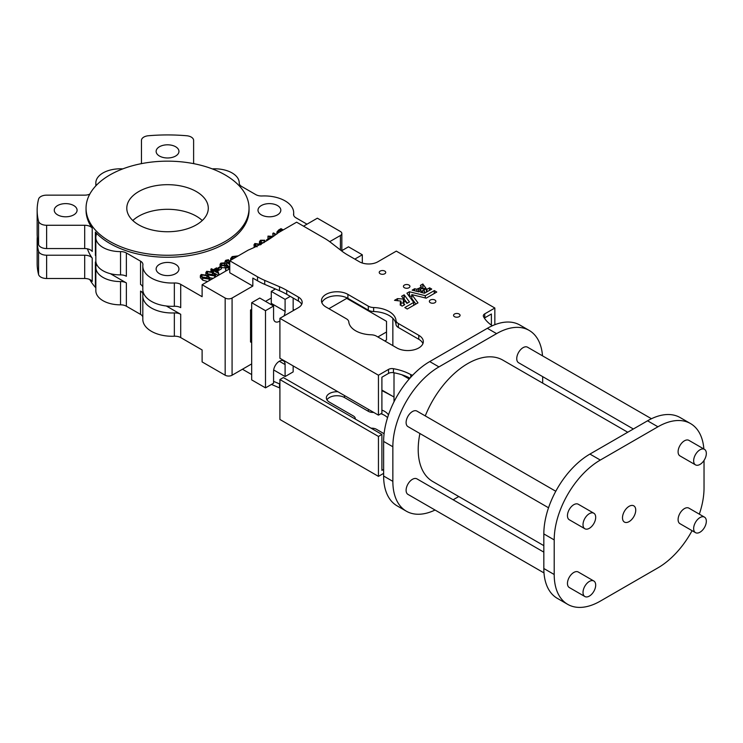 <?xml version="1.0" encoding="UTF-8"?>
<svg xmlns="http://www.w3.org/2000/svg" width="743" height="743" viewBox="0 0 743 743"><rect width="100%" height="100%" fill="white"/><g stroke="black" fill="none" stroke-linecap="round" stroke-linejoin="round"><path stroke-width="1.11" d="M704.475 517.128L688.919 508.147A8.962 5.173 120 0 0 684.433 508.593A8.962 5.173 120 0 0 678.582 516.487A8.962 5.173 120 0 0 679.956 523.676L695.513 532.657A8.962 5.173 120 0 0 699.99 532.211A8.962 5.173 120 0 0 705.85 524.307A8.962 5.173 120 0 0 704.475 517.128A8.962 5.173 120 0 0 699.99 517.574A8.962 5.173 120 0 0 694.138 525.468A8.962 5.173 120 0 0 695.513 532.657M704.475 449.348L688.919 440.367A8.962 5.173 120 0 0 684.433 440.813A8.962 5.173 120 0 0 678.582 448.707A8.962 5.173 120 0 0 679.956 455.896L695.513 464.877A8.962 5.173 120 0 0 699.99 464.431A8.962 5.173 120 0 0 705.85 456.536A8.962 5.173 120 0 0 704.475 449.348A8.962 5.173 120 0 0 699.99 449.794A8.962 5.173 120 0 0 694.138 457.697A8.962 5.173 120 0 0 695.513 464.877M651.453 418.736L527.567 347.213A8.962 5.173 120 0 0 523.081 347.659A8.962 5.173 120 0 0 517.23 355.553A8.962 5.173 120 0 0 518.605 362.742L633.361 428.999M593.833 513.227L578.277 504.246A8.962 5.173 120 0 0 573.791 504.692A8.962 5.173 120 0 0 567.94 512.586A8.962 5.173 120 0 0 569.314 519.775L584.871 528.756A8.962 5.173 120 0 0 589.357 528.31A8.962 5.173 120 0 0 595.208 520.406A8.962 5.173 120 0 0 593.833 513.227A8.962 5.173 120 0 0 589.357 513.673A8.962 5.173 120 0 0 583.496 521.567A8.962 5.173 120 0 0 584.871 528.756M555.783 491.262L416.925 411.093A8.962 5.173 120 0 0 412.449 411.538A8.962 5.173 120 0 0 406.588 419.433A8.962 5.173 120 0 0 407.963 426.621L548.538 507.775M593.833 581.007L578.277 572.017A8.962 5.173 120 0 0 573.791 572.463A8.962 5.173 120 0 0 567.94 580.367A8.962 5.173 120 0 0 569.314 587.546L584.871 596.527A8.962 5.173 120 0 0 589.357 596.09A8.962 5.173 120 0 0 595.208 588.187A8.962 5.173 120 0 0 593.833 581.007A8.962 5.173 120 0 0 589.357 581.444A8.962 5.173 120 0 0 583.496 589.348A8.962 5.173 120 0 0 584.871 596.527M543.83 552.133L416.925 478.863A8.962 5.173 120 0 0 412.449 479.309A8.962 5.173 120 0 0 406.588 487.213A8.962 5.173 120 0 0 407.963 494.392L543.997 572.927M629.117 521.614A9.371 5.415 120 0 0 635.237 513.348A9.371 5.415 120 0 0 633.798 505.844A9.371 5.415 120 0 0 629.117 506.308A9.371 5.415 120 0 0 622.996 514.565A9.371 5.415 120 0 0 624.426 522.078A9.371 5.415 120 0 0 629.117 521.614M627.742 432.24L502.807 360.104A70.083 40.466 120 0 0 467.765 363.578A70.083 40.466 120 0 0 425.265 415.904M419.916 433.522A70.083 40.466 120 0 0 432.723 481.501L543.83 545.65M459.118 314.01A3.26 1.885 0 0 0 455.57 313.602A3.26 1.885 0 0 0 453.555 315.338A3.26 1.885 0 0 0 454.512 316.676A3.26 1.885 0 0 0 458.059 317.075A3.26 1.885 0 0 0 460.075 315.338A3.26 1.885 0 0 0 459.118 314.01M384.781 271.093A3.26 1.885 0 0 0 381.233 270.684A3.26 1.885 0 0 0 379.218 272.421A3.26 1.885 0 0 0 380.175 273.758A3.26 1.885 0 0 0 383.722 274.158A3.26 1.885 0 0 0 385.738 272.421A3.26 1.885 0 0 0 384.781 271.093M408.984 285.061A3.26 1.885 0 0 0 405.437 284.662A3.26 1.885 0 0 0 403.421 286.399A3.26 1.885 0 0 0 404.378 287.727A3.26 1.885 0 0 0 407.926 288.135A3.26 1.885 0 0 0 409.941 286.399A3.26 1.885 0 0 0 408.984 285.061M434.915 300.033A3.26 1.885 0 0 0 431.367 299.624A3.26 1.885 0 0 0 429.352 301.37A3.26 1.885 0 0 0 430.308 302.698A3.26 1.885 0 0 0 433.856 303.107A3.26 1.885 0 0 0 435.872 301.37A3.26 1.885 0 0 0 434.915 300.033M422.795 284.012L425.785 287.978L423.111 288.99L419.711 287.699L421.29 286.696L420.399 285.396L422.795 284.012L422.795 288.005L423.538 288.823M420.668 289.556L418.448 288.349L416.907 289.241L414.603 288.739L412.179 290.16L418.959 291.878L420.779 290.346M395.991 320.437A8.145 4.709 0 0 0 398.369 323.521L418.783 335.307A15.482 8.944 0 0 1 423.315 341.622A15.482 8.944 0 0 1 413.758 349.879A15.482 8.944 0 0 1 396.883 347.947L376.469 336.161A8.145 4.709 0 0 0 371.138 334.787A23.637 13.643 0 0 1 348.792 321.886A8.145 4.709 0 0 0 346.414 318.812L326.01 307.026A15.482 8.944 0 0 1 321.468 300.701A15.482 8.944 0 0 1 331.025 292.445A15.482 8.944 0 0 1 347.9 294.377L368.314 306.162A8.145 4.709 0 0 0 373.645 307.537A23.637 13.643 0 0 1 389.109 311.512A23.637 13.643 0 0 1 395.991 320.437L395.991 324.431A23.637 13.643 0 0 0 389.109 315.506A23.637 13.643 0 0 0 373.645 311.531A8.145 4.709 0 0 1 368.314 310.156L347.9 298.37A15.482 8.944 0 0 0 332.678 296.104A15.482 8.944 0 0 0 321.858 302.698M407.387 303.153L401.647 296.308M403.644 299.085L403.644 303.079L403.663 299.067L397.524 298.63L394.505 300.339L400.979 301.082A8.442 4.876 0 0 0 400.273 303.033A8.442 4.876 0 0 0 400.653 304.481L400.078 304.89L402.167 306.097L404.768 304.667A4.857 2.805 0 0 1 403.858 303.033A4.857 2.805 0 0 1 405.195 301.101L406.867 303.348L409.439 301.946L404.173 294.841L401.647 296.225M431.702 289.046L429.612 287.838L426.974 289.287L426.398 288.851L426.398 292.175M384.085 433.708L376.432 429.287A6.52 3.761 180 0 0 371.983 428.191A17.117 9.882 180 0 1 371.017 428.154M279.907 320.957A8.145 4.709 -60 0 1 275.254 321.728A8.145 4.709 -60 0 1 273.573 318.004L273.573 306.023L259.744 298.036L251.673 302.698L251.673 379.887L265.502 387.865L273.573 383.212L273.573 371.231A8.145 4.709 -60 0 1 279.331 361.256A8.145 4.709 -60 0 1 283.408 360.847A8.145 4.709 -60 0 1 285.098 364.581L285.098 376.552L293.16 371.899L293.16 365.909M249.035 208.207A81.498 47.05 180 0 1 198.725 251.682A81.498 47.05 180 0 1 109.918 241.484A81.498 47.05 180 0 1 86.049 208.207A81.498 47.05 180 0 1 136.35 164.742A81.498 47.05 180 0 1 225.166 174.939A81.498 47.05 180 0 1 249.035 208.207L249.035 210.204A81.498 47.05 180 0 1 198.725 253.679A81.498 47.05 180 0 1 109.918 243.481A81.498 47.05 180 0 1 95.383 232.076A8.145 4.709 180 0 1 96.321 234.268A8.145 4.709 180 0 1 96.2 235.076A24.445 14.117 0 0 0 95.838 237.491A24.445 14.117 0 0 0 102.998 247.465A24.445 14.117 0 0 0 120.533 251.608A8.145 4.709 180 0 1 126.375 252.982L140.529 261.155A8.145 4.709 180 0 1 142.916 264.48A8.145 4.709 180 0 1 142.897 264.833A29.339 16.94 0 0 0 142.814 266.096L142.814 289.389A29.339 16.94 0 0 0 151.405 301.37A29.339 16.94 0 0 0 174.345 306.283A8.145 4.709 180 0 1 180.716 307.648L180.716 284.355L202.115 296.708L202.115 284.727L229.773 268.762M142.814 266.096A29.339 16.94 0 0 0 151.405 278.077A29.339 16.94 0 0 0 174.345 282.99A8.145 4.709 180 0 1 180.716 284.355M95.838 237.491L95.838 260.774A24.445 14.117 0 0 0 102.998 270.758A24.445 14.117 0 0 0 120.533 274.891A8.145 4.709 180 0 1 126.375 276.266L126.375 252.982M89.792 194.118A8.145 4.709 180 0 1 84.693 195.149L46.623 195.149A8.145 4.709 0 0 0 38.562 199.17A130.387 75.284 0 0 0 37.15 210.204L37.15 233.497A130.387 75.284 0 0 0 38.562 244.54A8.145 4.709 0 0 0 40.856 247.178A8.145 4.709 0 0 0 46.623 248.552L84.693 248.552A8.145 4.709 180 0 1 92.225 251.459L92.225 228.175A81.498 47.05 180 0 1 86.049 210.204L86.049 208.207M37.15 210.204A130.387 75.284 0 0 0 38.562 221.247A8.145 4.709 0 0 0 40.856 223.884A8.145 4.709 0 0 0 46.623 225.268L84.693 225.268A8.145 4.709 180 0 1 92.225 228.175M175.608 146.733A11.405 6.585 0 0 0 163.172 145.312A11.405 6.585 0 0 0 156.132 151.396A11.405 6.585 0 0 0 159.476 156.049A11.405 6.585 0 0 0 171.902 157.479A11.405 6.585 0 0 0 178.952 151.396A11.405 6.585 0 0 0 175.608 146.733M73.743 205.551A11.405 6.585 0 0 0 61.307 204.121A11.405 6.585 0 0 0 54.267 210.204A11.405 6.585 0 0 0 57.601 214.866A11.405 6.585 0 0 0 70.037 216.297A11.405 6.585 0 0 0 77.086 210.204A11.405 6.585 0 0 0 73.743 205.551M90.451 279.87A8.145 4.709 180 0 1 92.225 281.402L92.225 258.118A8.145 4.709 180 0 0 90.451 256.586A8.145 4.709 180 0 0 84.693 255.211L84.693 278.495A8.145 4.709 180 0 1 90.451 279.87M175.608 264.359A11.405 6.585 0 0 0 163.172 262.938A11.405 6.585 0 0 0 156.132 269.022A11.405 6.585 0 0 0 159.476 273.675A11.405 6.585 0 0 0 171.902 275.105A11.405 6.585 0 0 0 178.952 269.022A11.405 6.585 0 0 0 175.608 264.359M277.473 205.551A11.405 6.585 0 0 0 265.037 204.121A11.405 6.585 0 0 0 257.997 210.204A11.405 6.585 0 0 0 261.341 214.866A11.405 6.585 0 0 0 273.777 216.297A11.405 6.585 0 0 0 280.817 210.204A11.405 6.585 0 0 0 277.473 205.551M138.727 224.85A40.744 23.525 180 0 1 126.793 208.207A40.744 23.525 180 0 1 151.944 186.474A40.744 23.525 180 0 1 196.356 191.573A40.744 23.525 180 0 1 208.291 208.207A40.744 23.525 180 0 1 183.131 229.949A40.744 23.525 180 0 1 138.727 224.85M132.821 220.522A40.744 23.525 180 0 1 196.356 216.194A40.744 23.525 180 0 1 202.263 220.522M328.889 308.689L346.749 298.37L386.518 321.329L386.518 339.96L384.781 340.963M542.511 355.841A65.198 37.642 120 0 0 529.174 330.412L519.951 325.081A65.198 37.642 120 0 0 487.362 328.313L429.733 361.581A65.198 37.642 120 0 0 383.629 441.435L383.629 476.031A65.198 37.642 120 0 0 397.134 505.881L406.356 511.203A65.198 37.642 120 0 0 435.054 510.032M400.979 301.082L400.979 305.076A8.442 4.876 0 0 0 400.811 305.308M403.644 303.079L400.979 302.977M422.925 343.619A15.482 8.944 0 0 0 418.783 339.291L398.369 327.505A8.145 4.709 0 0 1 395.991 324.431M411.808 296.346L408.947 296.002M415.922 304.082L411.808 298.602L411.808 294.609L426.176 298.166L436.773 292.045L434.358 290.587L425.358 295.705L425.358 297.999M421.522 288.739L422.795 288.005M409.95 378.15A43.196 24.937 0 0 0 401.852 374.769A43.196 24.937 0 0 0 393.437 372.689A4.885 2.823 0 0 0 388.543 373.385L381.902 377.221L381.902 413.154L378.447 415.151L279.907 358.256L279.907 318.329L378.447 375.224L378.447 415.151M301.695 304.361A13.04 7.532 0 0 0 298.417 301.073L286.714 294.321A65.198 37.642 0 0 0 279.517 290.727L264.722 284.374A65.198 37.642 0 0 1 257.524 280.789L252.824 278.077L252.824 286.064L232.076 298.036A4.885 2.823 180 0 1 225.166 298.036L202.115 284.727M492.303 325.768A43.196 24.937 0 0 1 483.535 316.676A4.885 2.823 0 0 1 483.321 315.849A4.885 2.823 0 0 1 484.752 313.852L484.752 317.837L491.392 314.01L491.392 325.137M381.902 390.595L390.818 395.202M355.34 419.108A17.117 9.882 180 0 1 355.284 418.55A6.52 3.761 180 0 0 353.38 415.978L329.465 402.177A10.597 6.12 180 0 1 326.363 397.849A10.597 6.12 180 0 1 337.935 391.756M381.902 410.09A17.117 9.882 180 0 1 388.468 414.91M273.573 381.335L279.517 383.89A65.198 37.642 180 0 1 279.907 384.057M381.902 434.441L283.362 377.555L279.907 379.552L279.907 419.47L378.447 476.365L378.447 436.438L381.902 434.441L381.902 470.375L383.629 469.381M251.673 309.348L250.521 310.017L250.521 341.956L251.673 342.625M250.521 310.017L251.673 310.685M271.269 298.036L265.502 301.37M143.399 292.751L140.529 291.098A8.145 4.709 180 0 1 142.916 294.423A8.145 4.709 180 0 1 142.897 294.776A29.339 16.94 0 0 0 142.814 296.039L142.814 319.332A29.339 16.94 0 0 0 174.345 336.226A8.145 4.709 180 0 1 180.716 337.591L202.115 349.944L202.115 361.915L225.166 375.224A4.885 2.823 180 0 0 232.076 375.224L251.673 363.912M96.088 262.771A81.498 47.05 0 0 1 95.383 262.019A8.145 4.709 180 0 1 96.321 264.211A8.145 4.709 180 0 1 96.2 265.019A24.445 14.117 0 0 0 95.838 267.434L95.838 290.717A24.445 14.117 0 0 0 120.533 304.834A8.145 4.709 180 0 1 126.375 306.209L140.529 314.382A8.145 4.709 180 0 1 142.814 316.955M95.383 262.019L95.383 285.312A8.145 4.709 180 0 1 95.838 285.906M110.363 273.675L126.375 282.925L126.375 306.209M166.33 305.995L180.716 314.298L180.716 337.591M303.534 226.178L317.363 218.191L340.415 231.5A4.885 2.823 180 0 1 341.845 233.497A4.885 2.823 180 0 1 340.415 235.494L329.688 241.679M273.359 236.413L268.065 236.107L267.917 238.197L268.706 238.652M276.09 234.426L273.535 232.949L272.857 233.348L272.857 235.345L273.963 235.977M209.944 280.213L210 277.873L207.576 275.393L201.214 274.473L200.359 275.672L202.728 278.188L209.164 279.071L210 277.873M200.359 275.672L200.359 277.668L202.728 280.185L207.668 281.523M215.47 277.018L215.526 274.687L213.102 272.198L206.74 271.288L205.885 272.486L208.254 275.003L214.69 275.876L215.526 274.687M210 277.845L213.204 278.328M205.885 272.486L205.895 274.557M214.82 273.405L218.284 275.402M210.873 269.124L212.619 270.136L211.746 270.638L212.517 271.084L213.39 270.582L218.767 273.526L216.594 267.842L213.297 269.737L211.551 268.734L210.873 269.124L211.04 271.223M220.866 265.492L228.045 266.161L228.008 267.294L225.714 267.499L225.593 268.102L228.733 267.768L229.457 266.774L227.154 265.316L221.563 265.112L221.637 263.579L224.423 263.431L224.423 265.409L224.646 262.855L220.838 263.143L220.021 264.294L220.866 266.505M221.637 265.576L224.423 265.427M229.438 268.957L229.457 266.774M225.593 268.102L225.593 270.099L227.339 270.164M220.866 267.489L225.631 267.907M220.021 264.294L220.104 266.709M306.989 224.182L295.965 217.82A8.145 4.709 180 0 1 293.578 214.486A8.145 4.709 180 0 1 293.606 214.142A29.339 16.94 0 0 0 293.689 212.869A29.339 16.94 0 0 0 262.149 195.976A8.145 4.709 180 0 1 255.778 194.61L241.624 186.447A8.145 4.709 180 0 1 239.237 183.112A8.145 4.709 180 0 1 239.237 183.066A24.445 14.117 0 0 0 239.237 182.927A24.445 14.117 0 0 0 212.284 168.884M218.73 270.396L221.442 268.827L221.442 266.83L220.662 266.384L217.95 267.954L217.95 269.941L218.73 270.396L218.73 268.399L221.442 266.83M229.773 263.802L227.46 262.474L226.569 260.737L228.723 260.273L228.519 259.725L225.826 260.273L225.055 261.257L225.055 263.254L227.711 265.39M227.172 262.502L228.723 262.27L228.723 260.273M261.22 242.738L264.136 242.617M261.22 244.428L254.868 243.509L254.013 244.707L254.227 247.438M122.799 168.884A24.445 14.117 0 0 0 95.838 182.927A24.445 14.117 0 0 0 96.2 185.341A8.145 4.709 180 0 1 96.228 185.444M193.951 163.701A8.145 4.709 180 0 1 193.617 162.373L193.617 140.399A8.145 4.709 0 0 0 186.66 135.746A130.387 75.284 0 0 0 148.414 135.746A8.145 4.709 0 0 0 141.458 140.399L141.458 162.373A8.145 4.709 180 0 1 141.133 163.701M87.442 248.831A81.498 47.05 0 0 0 92.225 258.118M37.28 236.822A130.387 75.284 0 0 0 37.15 240.147A130.387 75.284 0 0 0 38.562 251.19A8.145 4.709 0 0 0 46.623 255.211L84.693 255.211M142.814 296.039A29.339 16.94 0 0 0 174.345 312.933A8.145 4.709 180 0 1 180.716 314.298M95.838 267.434A24.445 14.117 0 0 0 120.533 281.551A8.145 4.709 180 0 1 126.375 282.925M37.15 240.147L37.15 263.44A130.387 75.284 0 0 0 38.562 274.483A8.145 4.709 0 0 0 46.623 278.495L84.693 278.495M95.838 287.801A81.498 47.05 180 0 1 89.792 279.535M242.45 369.234L251.673 374.556M95.383 232.076L95.383 255.369A8.145 4.709 180 0 1 95.838 255.964M140.529 261.155L140.529 284.439A8.145 4.709 180 0 1 142.814 287.012M141.458 162.373L141.458 140.399M279.907 318.329L298.342 307.686A13.04 7.532 0 0 0 302.169 302.364A13.04 7.532 0 0 0 298.417 297.079L286.714 290.327A65.198 37.642 0 0 0 279.517 286.733L264.722 280.39A65.198 37.642 0 0 1 257.524 276.795L229.773 260.774L248.301 250.075A136.907 79.046 0 0 0 278.086 232.884L296.624 222.185L324.366 238.206A65.198 37.642 0 0 1 330.579 242.357L341.604 250.911A65.198 37.642 0 0 0 347.817 255.072L359.501 261.815A13.04 7.532 0 0 0 377.871 261.777L396.307 251.125L494.847 308.02L494.847 324.7M229.773 260.774L229.773 272.755L252.824 286.064M217.95 267.954L218.73 268.399M238.299 255.861L232.178 256.604L230.636 258.592L231.231 259.939M231.89 259.558L231.621 258.759L232.903 257.078L232.903 258.973M232.903 257.078L237.481 256.326M226.16 261.313L226.569 260.737L226.569 261.907M227.172 260.514L227.172 262.298M225.055 261.257L229.773 264.592M224.934 265.966L224.934 267.963M226.615 265.864L226.615 267.564M228.008 267.294L228.045 266.161L228.045 267.266M228.733 267.768L228.733 269.365M221.563 265.112L221.042 264.397M221.637 263.579L221.637 265.149M224.423 263.431L224.646 262.855M216.055 269.04L214.068 270.192L217.179 271.984L216.055 269.04L215.804 271.186M218.767 273.526L218.767 275.114M218.628 273.6L218.628 275.198M211.746 270.638L211.746 271.501M212.517 271.084L212.517 271.882M213.39 270.582L213.39 272.375M207.492 271.743L207.297 273.359L208.932 274.613L213.891 275.439L214.467 274.594L212.424 272.597L207.492 271.743L207.492 273.573M206.925 272.597L207.297 273.359M214.69 275.876L214.69 277.473M208.254 275.003L208.254 275.802M213.78 275.495L212.424 274.594L207.492 273.74M206.898 275.783L201.966 274.938L201.771 276.554L203.406 277.798L208.365 278.634L208.941 277.789L206.898 275.783L206.898 277.78L201.966 276.935M201.399 275.783L201.771 276.554M209.164 279.071L209.164 280.659M202.728 278.188L202.728 280.185M201.966 274.938L201.966 276.767M208.254 278.69L206.898 277.78M269.95 238.717L269.272 238.327L266.561 239.896L268 239.961M266.561 239.896L266.561 240.843M283.222 229.921L281.003 228.64L278.727 229.958L276.925 232.02L277.51 233.339M282.535 230.311L281.095 229.485L278.384 231.277L278.198 232.819M281.095 229.485L281.095 231.147M278.384 231.277L278.384 232.717M272.857 233.348L275.495 234.872M267.917 236.2L271.037 238.001M271.659 237.584L270.313 236.803L272.607 236.933M262.437 243.23L260.542 241.707L261.239 240.723L261.239 242.72M261.239 240.723L264.136 240.621L264.136 242.274M264.136 240.621L264.814 240.23L264.814 241.874M264.814 240.23L260.505 240.249L259.465 241.624L260.691 244.131M260.691 243.221L261.666 243.658M254.013 244.707L255.629 246.76M260.542 244.819L255.62 243.973L255.416 245.589L257.059 246.834M255.053 244.819L255.416 245.589M257.784 245.701L255.731 245.905M255.62 243.973L255.62 245.794M341.501 250.837L348.486 246.806L362.315 254.793L354.82 259.112M362.315 307.351L362.315 306.692M362.315 263.031L362.315 254.793M273.665 369.958L285.098 376.552M251.673 302.698L265.502 310.685L265.502 387.865M273.573 306.023L265.502 310.685M275.43 288.981L271.269 291.386L271.269 303.358A8.145 4.709 -60 0 1 271.167 304.639M271.269 291.386L285.098 299.373L285.098 311.345A8.145 4.709 -60 0 1 283.947 316.007M290.281 296.373L285.098 299.373M293.309 310.593A6.52 3.761 -60 0 1 293.16 309.348L293.16 298.045M293.736 298.37L293.16 298.705M386.518 331.972L377.871 336.969M326.939 399.845A10.597 6.12 180 0 1 344.446 397.514L368.361 411.325A6.52 3.761 180 0 0 372.81 412.421A17.117 9.882 180 0 1 373.785 412.458M380.908 413.73A17.117 9.882 180 0 1 387.549 417.705M390.651 395.239L381.902 390.196M392.852 318.329L392.852 345.616M378.447 476.365L383.629 473.365M279.907 379.552L378.447 436.438M271.464 384.419L279.517 387.874A65.198 37.642 180 0 1 279.907 388.05M426.398 288.851L423.686 289.9L424.42 291.135L422.33 290.662L420.566 292.24L424.476 293.244L431.702 289.12M400.653 304.481L400.653 305.215M425.358 295.705L409.449 291.767L406.904 293.188L413.73 302.401L404.833 307.556L407.238 309.023L417.993 302.865L411.808 294.609M420.668 289.631L420.036 290.021L420.779 290.234M378.447 375.224L388.543 369.392L388.543 373.385M412.774 375.113A3.26 1.885 0 0 1 410.749 374.593A43.196 24.937 0 0 0 393.437 368.695A4.885 2.823 0 0 0 388.543 369.392M484.752 317.846L484.752 313.852L494.847 308.02M405.158 300.153L403.672 299.29M409.198 379.004L401.852 374.769M394.004 372.791L394.004 401.805M529.174 330.412A65.198 37.642 120 0 0 496.575 333.635L438.955 366.903A65.198 37.642 120 0 0 392.852 446.757L392.852 481.353A65.198 37.642 120 0 0 406.356 511.203M453.146 499.779L458.765 496.538M542.678 383.128L542.678 376.636M703.862 448.995A65.198 37.642 120 0 0 690.526 423.566A65.198 37.642 120 0 0 657.926 426.788L600.307 460.056A65.198 37.642 120 0 0 554.204 539.91L554.204 574.506A65.198 37.642 120 0 0 567.708 604.356A65.198 37.642 120 0 0 600.307 601.124L657.926 567.856A65.198 37.642 120 0 0 692.077 530.669M699.321 514.156A65.198 37.642 120 0 0 704.03 488.012L704.03 460.428M690.526 423.566L680.151 417.575A65.198 37.642 120 0 0 647.552 420.798L589.933 454.075A65.198 37.642 120 0 0 543.83 533.92L543.83 568.516A65.198 37.642 120 0 0 557.334 598.366L567.708 604.356M422.943 284.03L422.943 288.024M404.192 294.86L404.192 298.853M426.538 288.869L426.538 292.101M38.562 244.54L38.562 221.247M225.166 298.036L225.166 375.224M140.529 291.098L140.529 314.382M232.076 298.036L232.076 375.224M340.415 235.494L340.415 249.992M38.562 251.19L38.562 274.483M46.623 255.211L46.623 278.495M120.533 281.551L120.533 304.834M174.345 312.933L174.345 336.226M46.623 248.552L46.623 225.268M84.693 248.552L84.693 225.268M120.533 274.891L120.533 251.608M174.345 306.283L174.345 282.99M293.606 214.838L293.606 214.142M257.524 276.795L257.524 280.789M226.708 262.818L226.708 264.814M212.424 272.597L212.424 274.594M280.269 229.968L280.269 231.63M279.331 361.256L285.098 364.581M271.269 303.358L285.098 311.345M293.16 309.348L294.312 310.017M372.81 412.421L372.81 411.891M368.361 411.325L368.361 409.328M344.446 397.514L344.446 395.517M279.517 387.874L279.517 383.89M422.33 290.662L422.33 292.705M422.442 290.643L422.442 292.733M424.42 291.135L424.42 293.225M424.541 291.107L424.541 293.244L424.55 291.089M426.826 289.268L426.826 291.934M426.974 289.287L426.974 291.841M429.482 287.838L429.482 290.402M429.612 287.838L429.612 290.327M397.449 298.649L397.449 300.729M397.524 298.63L397.524 300.739M403.347 299.225L403.347 303.218M403.421 299.215L403.421 303.2M404.043 294.841L404.043 298.835M418.783 335.307L418.783 339.291M347.9 294.377L347.9 298.37M368.314 306.162L368.314 310.156M373.645 307.537L373.645 311.531M398.369 323.521L398.369 327.505M413.702 302.438L413.73 305.345M409.347 291.776L409.347 295.77M409.449 291.767L409.449 295.76M425.265 295.714L425.265 297.971M434.237 290.587L434.237 293.513M434.358 290.587L434.358 293.439M418.448 288.349L418.448 291.748M418.578 288.349L418.578 291.785M420.092 290.95L420.092 290.067L420.064 290.977M414.603 288.739L414.603 290.801M414.705 288.73L414.705 290.819M416.804 289.25L416.804 291.34M416.907 289.241L416.907 291.367M421.262 286.733L421.262 288.581M421.281 286.714L421.281 288.6L421.29 286.696M264.722 280.39L264.722 284.374M279.517 286.733L279.517 290.727M286.714 290.327L286.714 294.321M298.417 297.079L298.417 301.073M393.437 368.695L393.437 372.689M410.749 374.593L410.749 377.268M392.852 446.757L383.629 441.435M438.955 366.903L429.733 361.581M392.852 481.353L383.629 476.031M496.575 333.635L487.362 328.313M554.204 539.91L543.83 533.92M600.307 460.056L589.933 454.075M554.204 574.506L543.83 568.516M657.926 426.788L647.552 420.798M381.902 390.056L394.004 397.041M341.845 233.497L341.845 250.632M293.689 215.247L293.689 212.869M95.838 185.852L95.838 182.927M230.636 258.592L230.636 260.579M276.925 232.02L276.925 234.008M259.465 241.624L259.465 243.62M403.672 299.048L403.672 303.042M403.858 303.033L403.858 305.197M420.036 290.021L420.036 290.996"/></g></svg>

